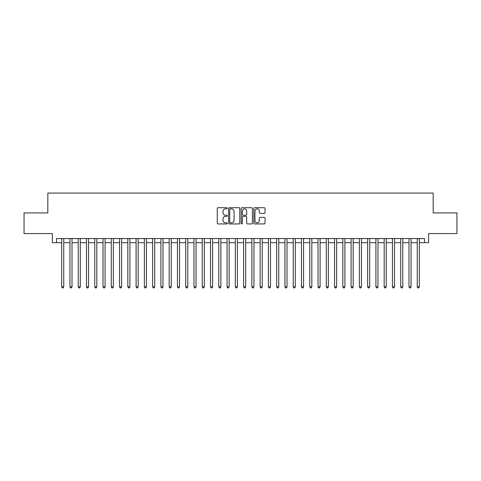 <?xml version="1.0" encoding="UTF-8"?>
<svg xmlns="http://www.w3.org/2000/svg" width="481" height="481" viewBox="0 0 481 481"><rect width="100%" height="100%" fill="white"/><g stroke="black" fill="none" stroke-linecap="round" stroke-linejoin="round"><path stroke-width="0.72" d="M227.266 208.267A0.571 0.571 0 0 0 226.701 207.702L218.079 207.702A0.812 0.812 0 0 0 217.268 208.513L217.268 223.124A0.812 0.812 0 0 0 218.079 223.936L226.701 223.936A0.571 0.571 0 0 0 227.266 223.364A0.571 0.571 0 0 0 226.701 222.799L225.583 222.799A2.597 2.597 0 0 1 222.986 220.202L222.986 218.981A2.597 2.597 0 0 1 225.583 216.384L226.701 216.384A0.571 0.571 0 0 0 227.266 215.819A0.571 0.571 0 0 0 226.701 215.247L225.583 215.247A2.597 2.597 0 0 1 222.986 212.65L222.986 211.436A2.597 2.597 0 0 1 225.583 208.838L226.701 208.838A0.571 0.571 0 0 0 227.266 208.267M264.219 213.42A0.812 0.812 0 0 0 265.031 212.608L265.031 208.513A0.812 0.812 0 0 0 264.219 207.702L254.641 207.702A0.812 0.812 0 0 0 253.83 208.513L253.83 223.124A0.812 0.812 0 0 0 254.641 223.936L264.219 223.936A0.812 0.812 0 0 0 265.031 223.124L265.031 218.17A0.812 0.812 0 0 0 264.219 217.358L260.125 217.358A0.812 0.812 0 0 0 259.313 218.17L259.313 220.623A2.171 2.171 0 0 1 257.143 222.799A2.171 2.171 0 0 1 254.966 220.623L254.966 211.009A2.171 2.171 0 0 1 257.143 208.838A2.171 2.171 0 0 1 259.313 211.009L259.313 212.608A0.812 0.812 0 0 0 260.125 213.42L264.219 213.42M56.505 242.689L56.505 238.558L424.495 238.558L424.495 242.689L428.625 242.689L428.625 233.598L456.95 233.598L456.95 212.921L433.177 212.921L433.177 193.073L47.823 193.073L47.823 212.921L24.05 212.921L24.05 233.598L52.375 233.598L52.375 242.689L61.676 242.689M239.791 208.513A0.812 0.812 0 0 0 238.979 207.702L229.401 207.702A0.812 0.812 0 0 0 228.589 208.513L228.589 223.124A0.812 0.812 0 0 0 229.401 223.936L238.979 223.936A0.812 0.812 0 0 0 239.791 223.124L239.791 208.513M242.021 207.702L251.599 207.702A0.812 0.812 0 0 1 252.411 208.513L252.411 223.124A0.812 0.812 0 0 1 251.599 223.936L247.499 223.936A0.812 0.812 0 0 1 246.687 223.124L246.687 217.196A0.812 0.812 0 0 0 245.875 216.384L243.158 216.384A0.812 0.812 0 0 0 242.346 217.196L242.346 223.364A0.571 0.571 0 0 1 241.781 223.936A0.571 0.571 0 0 1 241.209 223.364L241.209 208.513A0.812 0.812 0 0 1 242.021 207.702M63.745 242.689L69.943 242.689M72.012 242.689L78.217 242.689M80.279 242.689L86.484 242.689M88.552 242.689L94.751 242.689M96.819 242.689L103.024 242.689M105.092 242.689L111.291 242.689M113.36 242.689L119.559 242.689M121.627 242.689L127.832 242.689M129.9 242.689L136.099 242.689M138.167 242.689L144.366 242.689M146.434 242.689L152.639 242.689M154.708 242.689L160.907 242.689M162.975 242.689L169.18 242.689M171.242 242.689L177.447 242.689M179.515 242.689L185.714 242.689M187.782 242.689L193.987 242.689M196.05 242.689L202.254 242.689M204.323 242.689L210.522 242.689M212.59 242.689L218.795 242.689M220.863 242.689L227.062 242.689M229.13 242.689L235.329 242.689M237.398 242.689L243.602 242.689M245.671 242.689L251.87 242.689M253.938 242.689L260.137 242.689M262.205 242.689L268.41 242.689M270.478 242.689L276.677 242.689M278.746 242.689L284.95 242.689M287.013 242.689L293.218 242.689M295.286 242.689L301.485 242.689M303.553 242.689L309.758 242.689M311.82 242.689L318.025 242.689M320.093 242.689L326.292 242.689M328.361 242.689L334.566 242.689M336.634 242.689L342.833 242.689M344.901 242.689L351.1 242.689M353.168 242.689L359.373 242.689M361.441 242.689L367.64 242.689M369.709 242.689L375.908 242.689M377.976 242.689L384.181 242.689M386.249 242.689L392.448 242.689M394.516 242.689L400.721 242.689M402.783 242.689L408.988 242.689M411.057 242.689L417.255 242.689M419.324 242.689L424.495 242.689M230.291 208.838A0.571 0.571 0 0 0 229.726 209.403L229.726 222.228A0.571 0.571 0 0 0 230.291 222.799L231.469 222.799A2.597 2.597 0 0 0 234.067 220.202L234.067 211.436A2.597 2.597 0 0 0 231.469 208.838L230.291 208.838M246.687 211.045A2.171 2.171 0 0 0 244.516 208.874A2.171 2.171 0 0 0 242.346 211.045L242.346 214.436A0.812 0.812 0 0 0 243.158 215.247L245.875 215.247A0.812 0.812 0 0 0 246.687 214.436L246.687 211.045M63.745 238.558L63.745 286.85L61.676 286.85L61.676 238.558M63.745 286.85L63.125 287.927L62.296 287.927L61.676 286.85M72.012 238.558L72.012 286.85L69.943 286.85L69.943 238.558M72.012 286.85L71.392 287.927L70.563 287.927L69.943 286.85M80.279 238.558L80.279 286.85L78.217 286.85L78.217 238.558M80.279 286.85L79.66 287.927L78.836 287.927L78.217 286.85M88.552 238.558L88.552 286.85L86.484 286.85L86.484 238.558M88.552 286.85L87.933 287.927L87.103 287.927L86.484 286.85M96.819 238.558L96.819 286.85L94.751 286.85L94.751 238.558M96.819 286.85L96.2 287.927L95.37 287.927L94.751 286.85M105.092 238.558L105.092 286.85L103.024 286.85L103.024 238.558M105.092 286.85L104.467 287.927L103.643 287.927L103.024 286.85M113.36 238.558L113.36 286.85L111.291 286.85L111.291 238.558M113.36 286.85L112.74 287.927L111.911 287.927L111.291 286.85M121.627 238.558L121.627 286.85L119.559 286.85L119.559 238.558M121.627 286.85L121.008 287.927L120.184 287.927L119.559 286.85M129.9 238.558L129.9 286.85L127.832 286.85L127.832 238.558M129.9 286.85L129.275 287.927L128.451 287.927L127.832 286.85M138.167 238.558L138.167 286.85L136.099 286.85L136.099 238.558M138.167 286.85L137.548 287.927L136.718 287.927L136.099 286.85M146.434 238.558L146.434 286.85L144.366 286.85L144.366 238.558M146.434 286.85L145.815 287.927L144.991 287.927L144.366 286.85M154.708 238.558L154.708 286.85L152.639 286.85L152.639 238.558M154.708 286.85L154.088 287.927L153.259 287.927L152.639 286.85M162.975 238.558L162.975 286.85L160.907 286.85L160.907 238.558M162.975 286.85L162.356 287.927L161.526 287.927L160.907 286.85M171.242 238.558L171.242 286.85L169.18 286.85L169.18 238.558M171.242 286.85L170.623 287.927L169.799 287.927L169.18 286.85M179.515 238.558L179.515 286.85L177.447 286.85L177.447 238.558M179.515 286.85L178.896 287.927L178.066 287.927L177.447 286.85M187.782 238.558L187.782 286.85L185.714 286.85L185.714 238.558M187.782 286.85L187.163 287.927L186.333 287.927L185.714 286.85M196.05 238.558L196.05 286.85L193.987 286.85L193.987 238.558M196.05 286.85L195.43 287.927L194.607 287.927L193.987 286.85M204.323 238.558L204.323 286.85L202.254 286.85L202.254 238.558M204.323 286.85L203.703 287.927L202.874 287.927L202.254 286.85M212.59 238.558L212.59 286.85L210.522 286.85L210.522 238.558M212.59 286.85L211.971 287.927L211.141 287.927L210.522 286.85M220.863 238.558L220.863 286.85L218.795 286.85L218.795 238.558M220.863 286.85L220.238 287.927L219.414 287.927L218.795 286.85M229.13 238.558L229.13 286.85L227.062 286.85L227.062 238.558M229.13 286.85L228.511 287.927L227.681 287.927L227.062 286.85M237.398 238.558L237.398 286.85L235.329 286.85L235.329 238.558M237.398 286.85L236.778 287.927L235.955 287.927L235.329 286.85M245.671 238.558L245.671 286.85L243.602 286.85L243.602 238.558M245.671 286.85L245.045 287.927L244.222 287.927L243.602 286.85M253.938 238.558L253.938 286.85L251.87 286.85L251.87 238.558M253.938 286.85L253.319 287.927L252.489 287.927L251.87 286.85M262.205 238.558L262.205 286.85L260.137 286.85L260.137 238.558M262.205 286.85L261.586 287.927L260.762 287.927L260.137 286.85M270.478 238.558L270.478 286.85L268.41 286.85L268.41 238.558M270.478 286.85L269.859 287.927L269.029 287.927L268.41 286.85M278.746 238.558L278.746 286.85L276.677 286.85L276.677 238.558M278.746 286.85L278.126 287.927L277.296 287.927L276.677 286.85M287.013 238.558L287.013 286.85L284.95 286.85L284.95 238.558M287.013 286.85L286.393 287.927L285.57 287.927L284.95 286.85M295.286 238.558L295.286 286.85L293.218 286.85L293.218 238.558M295.286 286.85L294.667 287.927L293.837 287.927L293.218 286.85M303.553 238.558L303.553 286.85L301.485 286.85L301.485 238.558M303.553 286.85L302.934 287.927L302.104 287.927L301.485 286.85M311.82 238.558L311.82 286.85L309.758 286.85L309.758 238.558M311.82 286.85L311.201 287.927L310.377 287.927L309.758 286.85M320.093 238.558L320.093 286.85L318.025 286.85L318.025 238.558M320.093 286.85L319.474 287.927L318.644 287.927L318.025 286.85M328.361 238.558L328.361 286.85L326.292 286.85L326.292 238.558M328.361 286.85L327.741 287.927L326.912 287.927L326.292 286.85M336.634 238.558L336.634 286.85L334.566 286.85L334.566 238.558M336.634 286.85L336.009 287.927L335.185 287.927L334.566 286.85M344.901 238.558L344.901 286.85L342.833 286.85L342.833 238.558M344.901 286.85L344.282 287.927L343.452 287.927L342.833 286.85M353.168 238.558L353.168 286.85L351.1 286.85L351.1 238.558M353.168 286.85L352.549 287.927L351.725 287.927L351.1 286.85M361.441 238.558L361.441 286.85L359.373 286.85L359.373 238.558M361.441 286.85L360.816 287.927L359.992 287.927L359.373 286.85M369.709 238.558L369.709 286.85L367.64 286.85L367.64 238.558M369.709 286.85L369.089 287.927L368.26 287.927L367.64 286.85M377.976 238.558L377.976 286.85L375.908 286.85L375.908 238.558M377.976 286.85L377.357 287.927L376.533 287.927L375.908 286.85M386.249 238.558L386.249 286.85L384.181 286.85L384.181 238.558M386.249 286.85L385.63 287.927L384.8 287.927L384.181 286.85M394.516 238.558L394.516 286.85L392.448 286.85L392.448 238.558M394.516 286.85L393.897 287.927L393.067 287.927L392.448 286.85M402.783 238.558L402.783 286.85L400.721 286.85L400.721 238.558M402.783 286.85L402.164 287.927L401.34 287.927L400.721 286.85M411.057 238.558L411.057 286.85L408.988 286.85L408.988 238.558M411.057 286.85L410.437 287.927L409.608 287.927L408.988 286.85M419.324 238.558L419.324 286.85L417.255 286.85L417.255 238.558M419.324 286.85L418.704 287.927L417.875 287.927L417.255 286.85"/></g></svg>
